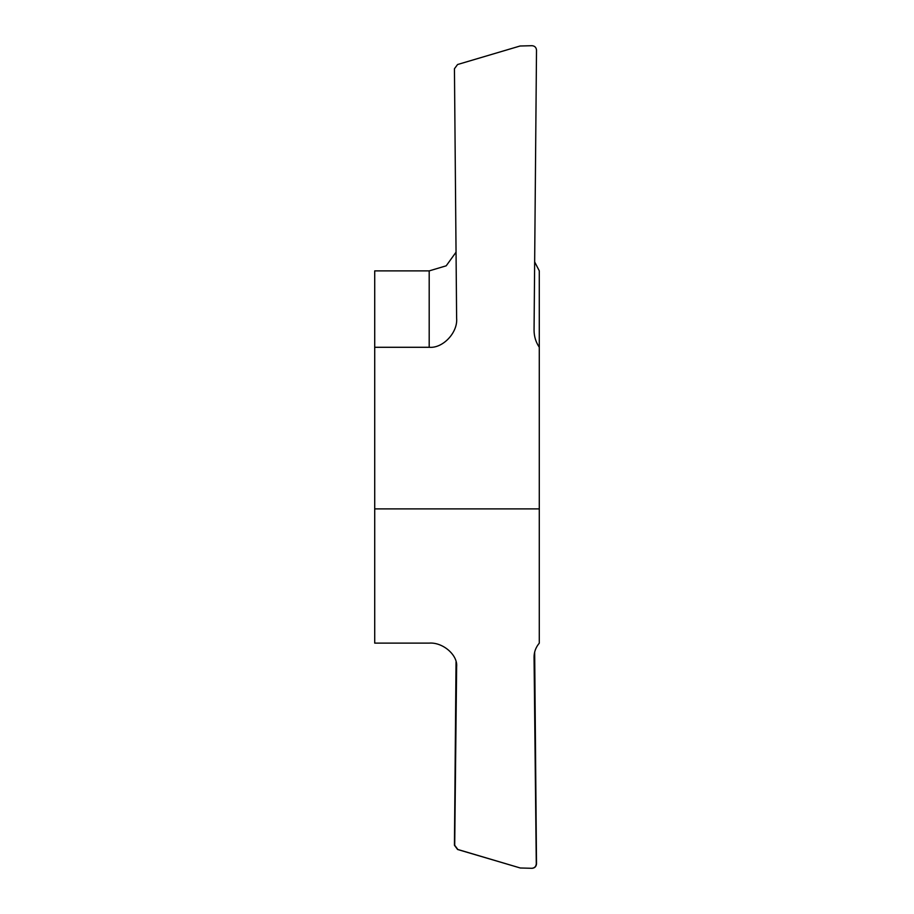 <?xml version="1.0" encoding="UTF-8"?>
<svg xmlns="http://www.w3.org/2000/svg" width="914" height="914" viewBox="0 0 914 914"><rect width="100%" height="100%" fill="white"/><g stroke="black" fill="none" stroke-linecap="round" stroke-linejoin="round"><path stroke-width="1.37" d="M531.777 868.289L520.283 867.992L457.834 849.483L454.704 845.279L456.623 666.82C457.994 655.144 442.833 642.039 429.192 643.113L374.717 643.113L374.717 347.286L429.192 347.286C442.833 348.6 457.994 332.525 456.623 318.186L454.441 68.733L457.583 64.517L520.066 46.008L531.994 45.7C534.701 45.929 536.21 47.391 536.507 50.087L534.062 330.045C534.062 336.363 535.798 342.099 539.283 347.24L539.283 643.159C535.798 647.352 534.062 652.013 534.062 657.166L536.278 863.901C535.981 866.609 534.484 868.072 531.777 868.289L531.994 868.3C534.701 868.072 536.21 866.609 536.507 863.913L534.656 652.082M456.04 661.816L454.441 845.267L457.583 849.483L520.283 867.992M539.283 347.24L539.283 270.841L534.656 261.918M374.717 347.286L374.717 270.887L429.192 270.887L429.192 347.286M539.283 508.892L374.717 508.892M456.04 252.184L446.203 265.814L429.192 270.887"/></g></svg>
